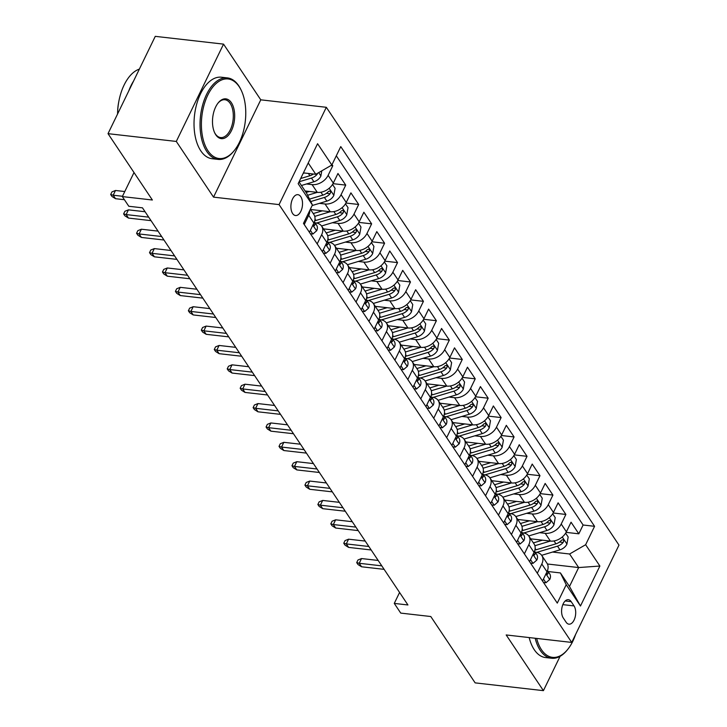 <?xml version="1.0" encoding="UTF-8"?>
<svg xmlns="http://www.w3.org/2000/svg" width="727" height="727" viewBox="0 0 727 727"><rect width="100%" height="100%" fill="white"/><g stroke="black" fill="none" stroke-linecap="round" stroke-linejoin="round"><path stroke-width="1.09" d="M292.627 213.52A10.496 5.734 96.5 0 0 295.525 215.537A10.496 5.734 96.5 0 0 301.841 208.676A10.496 5.734 96.5 0 0 300.796 196.69A10.496 5.734 96.5 0 0 297.897 194.672A10.496 5.734 96.5 0 0 291.582 201.543A10.496 5.734 96.5 0 0 292.627 213.52M223.543 44.129L155.269 36.35L108.023 133.659L176.297 141.438L213.529 197.135L279.068 204.605L326.323 107.296L260.775 99.826L223.543 44.129L176.297 141.438M279.068 204.605L571.731 642.423L618.977 545.114L326.323 107.296M571.731 642.423L506.183 634.953L543.414 690.65L560.081 656.327M543.414 690.65L475.14 682.871L430.784 616.523L400.741 613.097L394.27 603.41L407.929 604.964L142.465 207.831L128.806 206.268L122.327 196.59L152.37 200.007L108.023 133.659M530.655 538.825L550.366 541.07A13.122 9.242 -33.8 0 0 566.397 531.791L571.058 522.195L578.828 533.818L566.097 532.364M539.598 532.682L545.186 533.318A13.122 9.242 -33.8 0 0 561.217 524.04L565.879 514.443L553.147 512.989M565.879 514.443L558.109 502.82L553.447 512.417A13.122 9.242 -33.8 0 1 537.417 521.695L521.931 526.348M504.756 500.076L524.467 502.321A13.122 9.242 -33.8 0 0 540.497 493.042L545.159 483.446L552.929 495.069L540.197 493.624M491.806 480.701L511.517 482.946A13.122 9.242 -33.8 0 0 527.548 473.677L532.209 464.071L539.979 475.694L527.248 474.249M478.857 461.327L498.568 463.572A13.122 9.242 -33.8 0 0 514.598 454.302L519.26 444.706L527.03 456.329L514.298 454.875M465.907 441.961L485.618 444.206A13.122 9.242 -33.8 0 0 501.648 434.928L506.31 425.331L514.08 436.954L501.348 435.5M452.957 422.587L472.668 424.832A13.122 9.242 -33.8 0 0 488.698 415.553L493.36 405.957L501.13 417.58L488.399 416.126M440.008 403.212L459.718 405.457A13.122 9.242 -33.8 0 0 475.749 396.188L480.411 386.582L488.18 398.205L475.449 396.76M427.058 383.838L446.769 386.082A13.122 9.242 -33.8 0 0 462.799 376.813L467.461 367.208L475.231 378.831L462.508 377.386M414.108 364.463L433.819 366.717A13.122 9.242 -33.8 0 0 449.849 357.439L454.511 347.842L462.281 359.465L449.559 358.011M401.168 345.098L420.869 347.342A13.122 9.242 -33.8 0 0 436.9 338.064L441.562 328.468L449.331 340.091L436.609 338.637M388.218 325.723L407.92 327.968A13.122 9.242 -33.8 0 0 423.95 318.69L428.612 309.093L436.382 320.716L423.659 319.271M375.268 306.349L394.97 308.593A13.122 9.242 -33.8 0 0 411 299.324L415.662 289.719L423.432 301.341L410.71 299.897M362.319 286.974L382.02 289.219A13.122 9.242 -33.8 0 0 398.051 279.95L402.713 270.344L410.482 281.976L397.76 280.522M349.369 267.609L369.071 269.853A13.122 9.242 -33.8 0 0 385.101 260.575L389.763 250.979L397.533 262.601L384.81 261.147M336.419 248.234L356.121 250.479A13.122 9.242 -33.8 0 0 372.151 241.2L376.813 231.604L384.583 243.227L371.86 241.773M323.47 228.86L343.171 231.104A13.122 9.242 -33.8 0 0 359.202 221.826L363.863 212.229L371.633 223.852L358.911 222.407M310.52 209.485L330.222 211.73A13.122 9.242 -33.8 0 0 346.252 202.46L350.914 192.855L358.684 204.478L345.961 203.033M305.095 190.974L317.272 192.355A13.122 9.242 -33.8 0 0 333.302 183.086L337.964 173.489L345.734 185.112L333.011 183.658M317.181 243.908L321.661 234.685A13.122 9.242 146.2 0 0 321.652 226.142A13.122 9.242 146.2 0 0 315.845 222.916L315.045 222.825M330.131 263.283L334.611 254.059A13.122 9.242 146.2 0 0 334.602 245.517A13.122 9.242 146.2 0 0 328.795 242.291L327.995 242.2M343.08 282.658L347.561 273.425A13.122 9.242 146.2 0 0 347.551 264.892A13.122 9.242 146.2 0 0 341.745 261.665L340.945 261.575M356.03 302.032L360.51 292.799A13.122 9.242 146.2 0 0 360.501 284.266A13.122 9.242 146.2 0 0 354.694 281.04L353.895 280.949M368.98 321.398L373.46 312.174A13.122 9.242 146.2 0 0 373.451 303.632A13.122 9.242 146.2 0 0 367.644 300.405L366.844 300.315M381.929 340.772L386.41 331.548A13.122 9.242 146.2 0 0 386.4 323.006A13.122 9.242 146.2 0 0 380.594 319.78L379.794 319.689M394.879 360.147L399.359 350.923A13.122 9.242 146.2 0 0 399.35 342.381A13.122 9.242 146.2 0 0 393.543 339.155L392.744 339.064M407.829 379.521L412.309 370.288A13.122 9.242 146.2 0 0 412.3 361.755A13.122 9.242 146.2 0 0 406.493 358.529L405.693 358.438M420.779 398.887L425.259 389.663A13.122 9.242 146.2 0 0 425.25 381.13A13.122 9.242 146.2 0 0 419.443 377.904L418.643 377.804M433.728 418.261L438.208 409.037A13.122 9.242 146.2 0 0 438.199 400.495A13.122 9.242 146.2 0 0 432.392 397.269L431.593 397.178M446.678 437.636L451.158 428.412A13.122 9.242 146.2 0 0 451.149 419.87A13.122 9.242 146.2 0 0 445.342 416.644L444.542 416.553M459.628 457.01L464.108 447.777A13.122 9.242 146.2 0 0 464.099 439.244A13.122 9.242 146.2 0 0 458.292 436.018L457.492 435.927M472.577 476.385L477.057 467.152A13.122 9.242 146.2 0 0 477.048 458.619A13.122 9.242 146.2 0 0 471.241 455.393L470.442 455.302M485.527 495.75L490.007 486.527A13.122 9.242 146.2 0 0 489.998 477.984A13.122 9.242 146.2 0 0 484.191 474.758L483.391 474.667M498.477 515.125L502.957 505.901A13.122 9.242 146.2 0 0 502.948 497.359A13.122 9.242 146.2 0 0 497.141 494.133L496.341 494.042M511.426 534.499L515.906 525.276A13.122 9.242 146.2 0 0 515.897 516.733A13.122 9.242 146.2 0 0 510.09 513.507L509.291 513.416M524.376 553.874L528.856 544.641A13.122 9.242 146.2 0 0 528.847 536.108A13.122 9.242 146.2 0 0 523.04 532.882L522.24 532.791M574.03 605.909L571.186 601.647A10.169 5.552 96.5 0 0 568.378 599.693A10.169 5.552 96.5 0 0 562.253 606.345A10.169 5.552 96.5 0 0 563.261 617.959L566.115 622.221A10.169 5.552 96.5 0 0 568.923 624.175A10.169 5.552 96.5 0 0 575.039 617.523A10.169 5.552 96.5 0 0 574.03 605.909L562.834 604.637M299.033 181.914L306.603 193.228L312.419 204.996L303.477 223.407L557.282 603.11L566.224 584.699L560.408 572.931L548.14 571.531M312.419 204.996L298.17 183.686L317.581 143.71L331.83 165.02L340.763 146.609L594.577 526.312L585.635 544.723L599.884 566.033L580.473 606.009L566.224 584.699M306.503 183.976L312.092 184.613L317.272 192.355M319.453 203.351L325.042 203.987L330.222 211.73L314.746 216.382M332.403 222.716L337.991 223.353L343.171 231.104L327.695 235.757M345.352 242.091L350.941 242.727L356.121 250.479L340.645 255.132M358.302 261.466L363.891 262.102L369.071 269.853L353.595 274.506M371.252 280.84L376.84 281.476L382.02 289.219L366.544 293.881M384.201 300.206L389.79 300.842L394.97 308.593L379.494 313.246M397.151 319.58L402.74 320.216L407.92 327.968L392.444 332.621M410.101 338.955L415.69 339.591L420.869 347.342L405.393 351.995M423.05 358.329L428.639 358.965L433.819 366.717L418.343 371.37M436 377.704L441.589 378.34L446.769 386.082L431.293 390.735M448.95 397.069L454.539 397.705L459.718 405.457M461.899 416.444L467.488 417.08L472.668 424.832L457.183 429.484M474.849 435.818L480.438 436.454L485.618 444.206L470.133 448.859M487.799 455.193L493.388 455.829L498.568 463.572M500.749 474.567L506.337 475.204L511.517 482.946L496.032 487.599M513.698 493.933L519.287 494.569L524.467 502.321L508.982 506.973M517.706 519.451L537.417 521.695L532.237 513.944L526.648 513.307M537.326 573.249L541.806 564.016A13.122 9.242 -33.8 0 0 541.788 555.483A13.122 9.242 -33.8 0 0 535.99 552.256L535.19 552.166M578.828 533.818L583.109 525.003L336.31 155.796M312.092 184.613A13.122 9.242 146.2 0 0 328.122 175.334L332.784 165.738L332.03 164.602M345.734 185.112L341.072 194.709A13.122 9.242 146.2 0 1 325.042 203.987M358.684 204.478L354.022 214.083A13.122 9.242 146.2 0 1 337.991 223.353M371.633 223.852L366.971 233.458A13.122 9.242 146.2 0 1 350.941 242.727M384.583 243.227L379.921 252.823A13.122 9.242 146.2 0 1 363.891 262.102M397.533 262.601L392.871 272.198A13.122 9.242 146.2 0 1 376.84 281.476M410.482 281.976L405.82 291.572A13.122 9.242 146.2 0 1 389.79 300.842M423.432 301.341L418.77 310.947A13.122 9.242 146.2 0 1 402.74 320.216M436.382 320.716L431.72 330.312A13.122 9.242 146.2 0 1 415.69 339.591M449.331 340.091L444.67 349.687A13.122 9.242 146.2 0 1 428.639 358.965M462.281 359.465L457.619 369.062A13.122 9.242 146.2 0 1 441.589 378.34M475.231 378.831L470.569 388.436A13.122 9.242 146.2 0 1 454.539 397.705M488.18 398.205L483.519 407.811A13.122 9.242 146.2 0 1 467.488 417.08M501.13 417.58L496.468 427.176A13.122 9.242 146.2 0 1 480.438 436.454M514.08 436.954L509.418 446.551A13.122 9.242 146.2 0 1 493.388 455.829M527.03 456.329L522.368 465.925A13.122 9.242 146.2 0 1 506.337 475.204M539.979 475.694L535.317 485.3A13.122 9.242 146.2 0 1 519.287 494.569M552.929 495.069L548.267 504.674A13.122 9.242 146.2 0 1 532.237 513.944M542.506 580.991L546.986 571.767A13.122 9.242 -33.8 0 0 546.968 563.225L541.788 555.483M529.556 561.617L534.036 552.393A13.122 9.242 -33.8 0 0 534.027 543.86L528.847 536.108M516.606 542.251L521.086 533.018A13.122 9.242 -33.8 0 0 521.077 524.485L515.897 516.733M503.657 522.877L508.137 513.653A13.122 9.242 -33.8 0 0 508.128 505.111L502.948 497.359M490.707 503.502L495.187 494.278A13.122 9.242 -33.8 0 0 495.178 485.736L489.998 477.984M477.757 484.127L482.237 474.904A13.122 9.242 -33.8 0 0 482.228 466.361L477.048 458.619M464.807 464.762L469.288 455.529A13.122 9.242 -33.8 0 0 469.278 446.996L464.099 439.244M451.858 445.387L456.338 436.155A13.122 9.242 -33.8 0 0 456.329 427.621L451.149 419.87M438.908 426.013L443.388 416.789A13.122 9.242 -33.8 0 0 443.379 408.247L438.199 400.495M425.958 406.638L430.439 397.415A13.122 9.242 -33.8 0 0 430.429 388.872L425.25 381.13M413.009 387.264L417.489 378.04A13.122 9.242 -33.8 0 0 417.48 369.498L412.3 361.755M400.059 367.898L404.539 358.665A13.122 9.242 -33.8 0 0 404.53 350.132L399.35 342.381M387.109 348.524L391.589 339.291A13.122 9.242 -33.8 0 0 391.58 330.758L386.4 323.006M374.16 329.149L378.64 319.925A13.122 9.242 -33.8 0 0 378.631 311.383L373.451 303.632M361.21 309.775L365.69 300.551A13.122 9.242 -33.8 0 0 365.681 292.009L360.501 284.266M348.26 290.4L352.74 281.176A13.122 9.242 -33.8 0 0 352.731 272.643L347.551 264.892M335.311 271.035L339.791 261.802A13.122 9.242 -33.8 0 0 339.782 253.269L334.602 245.517M322.361 251.66L326.841 242.436A13.122 9.242 -33.8 0 0 326.832 233.894L321.652 226.142M309.411 232.286L313.891 223.062A13.122 9.242 -33.8 0 0 313.882 214.52L310.356 209.24M309.838 210.303A13.122 9.242 146.2 0 1 308.711 215.31L304.231 224.534M560.408 572.931L569.477 586.489L578.665 567.56L569.604 554.001L585.635 544.723M547.413 563.998L578.665 567.56L599.884 566.033M552.547 552.057L569.604 554.001M134.013 172.535L122.327 196.59M399.577 592.478L394.27 603.41M303.413 172.881L315.791 174.298L308.23 162.975M583.109 525.003L594.577 526.312M332.784 165.738L330.949 165.529M331.83 165.02L315.791 174.298M569.477 586.489L580.473 606.009M213.529 197.135L260.775 99.826M543.46 579.028L545.941 582.754L549.794 579.428A8.697 6.125 -33.8 0 0 549.721 573.903L547.495 570.568M546.368 573.04L547.122 574.539L547.958 573.739A8.697 6.125 -33.8 0 0 547.486 570.595M378.167 560.453L361.528 558.554L359.229 563.289L381.784 565.86M361.564 566.778L358.002 564.543L356.712 562.607L359.229 563.289L361.564 566.778L384.12 569.35M356.712 562.607L357.984 559.981L361.528 558.554M543.496 582.472L545.941 582.754M542.496 540.17L533.464 542.878A20.838 14.667 146.2 0 1 533.382 542.896M545.186 533.318L550.366 541.07L534.881 545.723M565.615 533.182L568.169 536.989L566.906 544.187A8.697 6.125 146.2 0 1 559.963 549.83L541.679 555.31M536.726 552.366A25.1 17.675 -33.8 0 0 537.589 552.12L557.5 546.15A8.697 6.125 -33.8 0 0 563.152 542.442L563.707 541.233L563.37 539.625L561.598 540.116A8.697 6.125 146.2 0 1 555.946 543.823L536.035 549.794A25.1 17.675 146.2 0 1 534.872 550.121M536.653 638.424A40.03 21.865 96.5 0 0 541.451 649.674A40.03 21.865 96.5 0 0 567.751 649.365A40.03 21.865 96.5 0 0 575.557 634.544M567.751 649.365L567.196 650.056A41.012 22.401 -83.5 0 1 551.566 658.244A41.012 22.401 -83.5 0 1 540.252 650.374A41.012 22.401 -83.5 0 1 535.181 638.261M551.566 658.244L545.559 657.562A41.012 22.401 -83.5 0 1 534.245 649.684A41.012 22.401 -83.5 0 1 529.174 637.57M208.004 150.834A40.03 21.865 96.5 0 0 234.303 150.516A40.03 21.865 96.5 0 0 241.182 90.203A40.03 21.865 96.5 0 0 239.165 86.658A40.03 21.865 96.5 0 0 207.786 95.11A40.03 21.865 96.5 0 0 208.004 150.834M234.303 150.516L233.749 151.207A41.012 22.401 -83.5 0 1 218.118 159.404A41.012 22.401 -83.5 0 1 206.804 151.525A41.012 22.401 -83.5 0 1 202.724 104.706A41.012 22.401 -83.5 0 1 227.406 77.898A41.012 22.401 -83.5 0 1 238.729 85.777A41.012 22.401 -83.5 0 1 240.791 89.403L241.182 90.203M215.792 134.786A20.02 10.932 -83.5 0 1 214.783 133.023A20.02 10.932 -83.5 0 1 218.218 102.861A20.02 10.932 -83.5 0 1 231.377 102.707A20.02 10.932 -83.5 0 1 231.486 130.56A20.02 10.932 -83.5 0 1 215.792 134.786M214.592 132.614A19.029 10.396 96.5 0 0 215.356 133.904A19.029 10.396 96.5 0 0 220.608 137.557A19.029 10.396 96.5 0 0 232.058 125.126A19.029 10.396 96.5 0 0 230.168 103.398A19.029 10.396 96.5 0 0 224.916 99.744A19.029 10.396 96.5 0 0 217.946 103.216M218.118 159.404L212.111 158.722A41.012 22.401 -83.5 0 1 200.797 150.843A41.012 22.401 -83.5 0 1 196.717 104.025A41.012 22.401 -83.5 0 1 221.399 77.216L227.406 77.898M117.665 111.095A29.534 16.13 -83.5 0 1 118.655 102.371M128.697 91.084A41.012 22.401 -83.5 0 1 133.532 81.115M117.565 114.012A41.012 22.401 -83.5 0 1 139.357 69.12M530.51 559.663L533 563.38L536.844 560.063A8.697 6.125 -33.8 0 0 536.771 554.537L534.545 551.202A8.697 6.125 -33.8 0 1 535.008 554.365L534.172 555.164L533.418 553.674M365.218 541.079L348.578 539.189L346.279 543.914L368.834 546.486M348.615 547.404L345.052 545.177L343.762 543.233L346.279 543.914L348.615 547.404L371.17 549.976M343.762 543.233L345.034 540.606L348.578 539.189M530.546 563.107L533 563.38M517.56 540.288L520.05 544.005L523.894 540.688A8.697 6.125 -33.8 0 0 523.822 535.163L521.595 531.828A8.697 6.125 -33.8 0 1 522.059 534.999L521.223 535.79L520.468 534.3M352.268 521.704L335.629 519.814L333.329 524.549L355.885 527.111M335.665 528.029L332.103 525.803L330.812 523.867L333.329 524.549L335.665 528.029L358.22 530.601M330.812 523.867L332.085 521.232L335.629 519.814M517.597 543.732L520.05 544.005M504.611 520.914L507.101 524.64L510.945 521.314A8.697 6.125 -33.8 0 0 510.872 515.788L508.646 512.453M507.519 514.925L508.273 516.415L509.109 515.625A8.697 6.125 -33.8 0 0 508.636 512.48M339.318 502.339L322.679 500.44L320.38 505.174L342.935 507.746M322.715 508.664L319.153 506.428L317.863 504.493L320.38 505.174L322.715 508.664L345.27 511.226M317.863 504.493L319.135 501.866L322.679 500.44M504.647 524.358L507.101 524.64M491.661 501.539L494.151 505.265L497.995 501.939A8.697 6.125 -33.8 0 0 497.922 496.414L495.696 493.079A8.697 6.125 -33.8 0 1 496.159 496.25L495.323 497.05L494.569 495.55M326.368 482.964L309.729 481.065L307.43 485.8L329.985 488.371M309.766 489.289L306.203 487.054L304.913 485.118L307.43 485.8L309.766 489.289L332.321 491.861M304.913 485.118L306.185 482.492L309.729 481.065M491.697 504.983L494.151 505.265M529.547 520.796L520.514 523.504A20.838 14.667 146.2 0 1 520.432 523.531M552.665 513.807L555.219 517.624L553.956 524.821A8.697 6.125 146.2 0 1 547.013 530.456L528.729 535.935M523.776 532.991A25.1 17.675 -33.8 0 0 524.64 532.746L544.55 526.775A8.697 6.125 -33.8 0 0 550.203 523.067L550.757 521.859L550.421 520.25L548.649 520.75A8.697 6.125 146.2 0 1 542.996 524.458L523.086 530.419A25.1 17.675 146.2 0 1 521.922 530.746M516.597 501.421L507.564 504.129A20.838 14.667 146.2 0 1 507.482 504.156M539.716 494.433L542.269 498.249L541.006 505.447A8.697 6.125 146.2 0 1 534.063 511.09L515.779 516.57M510.827 513.616A25.1 17.675 -33.8 0 0 511.69 513.371L531.601 507.41A8.697 6.125 -33.8 0 0 537.253 503.702L537.807 502.493L537.471 500.885L535.699 501.376A8.697 6.125 146.2 0 1 530.047 505.083L510.136 511.045A25.1 17.675 146.2 0 1 508.973 511.372M503.647 482.056L494.614 484.755A20.838 14.667 146.2 0 1 494.533 484.782M526.766 475.067L529.32 478.875L528.056 486.072A8.697 6.125 146.2 0 1 521.114 491.716L502.83 497.195M497.877 494.242A25.1 17.675 -33.8 0 0 498.74 493.996L518.651 488.035A8.697 6.125 -33.8 0 0 524.303 484.327L524.858 483.119L524.521 481.51L522.749 482.001A8.697 6.125 146.2 0 1 517.097 485.709L497.186 491.679A25.1 17.675 146.2 0 1 496.023 491.997M490.698 462.681L481.665 465.389A20.838 14.667 146.2 0 1 481.583 465.407M498.604 463.581L483.082 468.233M513.816 455.693L516.37 459.5L515.107 466.698A8.697 6.125 146.2 0 1 508.164 472.341L489.88 477.821M484.927 474.876A25.1 17.675 -33.8 0 0 485.79 474.631L505.701 468.661A8.697 6.125 -33.8 0 0 511.354 464.953L511.908 463.744L511.572 462.136L509.8 462.626A8.697 6.125 146.2 0 1 504.147 466.334L484.237 472.305A25.1 17.675 146.2 0 1 483.073 472.623M478.711 482.165L481.201 485.89L485.045 482.564A8.697 6.125 -33.8 0 0 484.973 477.039L482.746 473.704M481.619 476.176L482.374 477.675L483.21 476.876A8.697 6.125 -33.8 0 0 482.737 473.731M313.419 463.59L296.78 461.69L294.48 466.425L317.036 468.997M296.816 469.915L293.254 467.688L291.963 465.743L294.48 466.425L296.816 469.915L319.371 472.486M291.963 465.743L293.245 463.117L296.78 461.69M478.748 485.609L481.201 485.89M477.748 443.306L468.715 446.014A20.838 14.667 146.2 0 1 468.633 446.033M500.867 436.318L503.42 440.135L502.157 447.332A8.697 6.125 146.2 0 1 495.214 452.966L476.93 458.446M471.977 455.502A25.1 17.675 -33.8 0 0 472.841 455.256L492.752 449.286A8.697 6.125 -33.8 0 0 498.404 445.578L498.958 444.37L498.622 442.761L496.85 443.252A8.697 6.125 146.2 0 1 491.198 446.96L471.287 452.93A25.1 17.675 146.2 0 1 470.124 453.257M465.762 462.799L468.252 466.516L472.096 463.199A8.697 6.125 -33.8 0 0 472.023 457.674L469.796 454.339M468.67 456.81L469.424 458.301L470.26 457.501A8.697 6.125 -33.8 0 0 469.787 454.357M300.478 444.215L283.83 442.325L281.54 447.06L304.086 449.622M283.866 450.54L280.313 448.314L279.014 446.378L281.54 447.06L283.866 450.54L306.421 453.112M279.014 446.378L280.295 443.743L283.83 442.325M465.798 466.243L468.252 466.516M452.812 443.425L455.302 447.15L459.146 443.824A8.697 6.125 -33.8 0 0 459.073 438.299L456.847 434.964A8.697 6.125 -33.8 0 1 457.31 438.136L456.474 438.926L455.72 437.436M287.528 424.841L270.88 422.95L268.59 427.685L291.136 430.257M270.917 431.166L267.363 428.939L266.064 427.003L268.59 427.685L270.917 431.166L293.472 433.737M266.064 427.003L267.345 424.368L270.88 422.95M452.848 446.869L455.302 447.15M439.862 424.05L442.352 427.776L446.196 424.45A8.697 6.125 -33.8 0 0 446.124 418.925L443.897 415.59M442.77 418.061L443.525 419.552L444.361 418.761A8.697 6.125 -33.8 0 0 443.888 415.617M274.579 405.475L257.94 403.576L255.64 408.31L278.187 410.882M257.967 411.8L254.414 409.565L253.114 407.629L255.64 408.31L257.967 411.8L280.522 414.363M253.114 407.629L254.395 405.003L257.94 403.576M439.899 427.494L442.352 427.776M426.913 404.675L429.403 408.401L433.247 405.075A8.697 6.125 -33.8 0 0 433.174 399.55L430.947 396.215M429.821 398.687L430.575 400.186L431.411 399.387A8.697 6.125 -33.8 0 0 430.938 396.242M261.629 386.101L244.99 384.201L242.691 388.936L265.237 391.508M245.017 392.426L241.464 390.19L240.164 388.254L242.691 388.936L245.017 392.426L267.572 394.997M240.164 388.254L241.446 385.628L244.99 384.201M426.949 408.12L429.403 408.401M413.963 385.31L416.453 389.027L420.297 385.71A8.697 6.125 -33.8 0 0 420.224 380.185L417.998 376.84A8.697 6.125 -33.8 0 1 418.461 380.012L417.625 380.812L416.871 379.321M248.679 366.726L232.04 364.827L229.741 369.561L252.287 372.133M232.067 373.051L228.514 370.825L227.215 368.88L229.741 369.561L232.067 373.051L254.623 375.623M227.215 368.88L228.496 366.254L232.04 364.827M413.999 388.745L416.453 389.027M464.798 423.932L455.765 426.64A20.838 14.667 146.2 0 1 455.684 426.667M487.917 416.944L490.471 420.76L489.207 427.958A8.697 6.125 146.2 0 1 482.265 433.601L463.98 439.072M459.028 436.127A25.1 17.675 -33.8 0 0 459.891 435.882L479.802 429.911A8.697 6.125 -33.8 0 0 485.454 426.213L486.009 424.995L485.672 423.387L483.9 423.886A8.697 6.125 146.2 0 1 478.248 427.594L458.337 433.556A25.1 17.675 146.2 0 1 457.174 433.883M451.849 404.557L442.816 407.265A20.838 14.667 146.2 0 1 442.734 407.293M459.755 405.466L444.233 410.11M474.967 397.578L477.521 401.386L476.258 408.583A8.697 6.125 146.2 0 1 469.315 414.226L451.031 419.706M446.078 416.753A25.1 17.675 -33.8 0 0 446.941 416.507L466.852 410.546A8.697 6.125 -33.8 0 0 472.505 406.838L473.059 405.63L472.723 404.021L470.951 404.512A8.697 6.125 146.2 0 1 465.298 408.22L445.387 414.181A25.1 17.675 146.2 0 1 444.224 414.508M438.899 385.192L429.866 387.9A20.838 14.667 146.2 0 1 429.784 387.918M462.018 378.204L464.571 382.011L463.308 389.209A8.697 6.125 146.2 0 1 456.365 394.852L438.081 400.332M433.128 397.378A25.1 17.675 -33.8 0 0 433.992 397.142L453.902 391.171A8.697 6.125 -33.8 0 0 459.555 387.464L460.109 386.255L459.773 384.647L458.001 385.137A8.697 6.125 146.2 0 1 452.348 388.845L432.438 394.816A25.1 17.675 146.2 0 1 431.275 395.134M425.949 365.817L416.916 368.525A20.838 14.667 146.2 0 1 416.835 368.544M449.068 358.829L451.621 362.637L450.358 369.834A8.697 6.125 146.2 0 1 443.415 375.477L425.131 380.957M420.179 378.013A25.1 17.675 -33.8 0 0 421.042 377.767L440.953 371.797A8.697 6.125 -33.8 0 0 446.605 368.089L447.16 366.881L446.823 365.272L445.051 365.763A8.697 6.125 146.2 0 1 439.399 369.47L419.488 375.441A25.1 17.675 146.2 0 1 418.334 375.759M413 346.443L403.967 349.151A20.838 14.667 146.2 0 1 403.894 349.178M436.127 339.454L438.672 343.271L437.409 350.469A8.697 6.125 146.2 0 1 430.466 356.103L412.182 361.583M407.229 358.638A25.1 17.675 -33.8 0 0 408.092 358.393L428.003 352.422A8.697 6.125 -33.8 0 0 433.655 348.715L434.21 347.506L433.874 345.898L432.102 346.397A8.697 6.125 146.2 0 1 426.449 350.105L406.538 356.066A25.1 17.675 146.2 0 1 405.384 356.394M401.013 365.935L403.503 369.652L407.347 366.335A8.697 6.125 -33.8 0 0 407.274 360.81L405.048 357.475M403.921 359.947L404.675 361.437L405.512 360.637A8.697 6.125 -33.8 0 0 405.039 357.493M235.73 347.352L219.091 345.461L216.791 350.196L239.337 352.759M219.118 353.676L215.565 351.45L214.265 349.514L216.791 350.196L219.118 353.676L241.673 356.248M214.265 349.514L215.546 346.879L219.091 345.461M401.05 369.38L403.503 369.652M400.05 327.068L391.017 329.776A20.838 14.667 146.2 0 1 390.944 329.804M423.178 320.08L425.722 323.897L424.459 331.094A8.697 6.125 146.2 0 1 417.516 336.737L399.232 342.217M394.279 339.264A25.1 17.675 -33.8 0 0 395.143 339.018L415.053 333.057A8.697 6.125 -33.8 0 0 420.706 329.349L421.26 328.131L420.924 326.532L419.152 327.023A8.697 6.125 146.2 0 1 413.499 330.73L393.589 336.692A25.1 17.675 146.2 0 1 392.435 337.019M388.064 346.561L390.553 350.287L394.397 346.961A8.697 6.125 -33.8 0 0 394.325 341.436L392.098 338.1M390.972 340.572L391.726 342.063L392.562 341.272A8.697 6.125 -33.8 0 0 392.089 338.128M222.78 327.986L206.141 326.087L203.842 330.821L226.388 333.393M206.168 334.311L202.615 332.075L201.315 330.14L203.842 330.821L206.168 334.311L228.723 336.874M201.315 330.14L202.597 327.504L206.141 326.087M388.1 350.005L390.553 350.287M387.1 307.703L378.067 310.402A20.838 14.667 146.2 0 1 377.995 310.429M410.228 300.714L412.772 304.522L411.509 311.719A8.697 6.125 146.2 0 1 404.566 317.363L386.282 322.843M381.33 319.889A25.1 17.675 -33.8 0 0 382.193 319.644L402.104 313.682A8.697 6.125 -33.8 0 0 407.756 309.975L408.31 308.766L407.974 307.157L406.202 307.648A8.697 6.125 146.2 0 1 400.55 311.356L380.639 317.326A25.1 17.675 146.2 0 1 379.485 317.644M375.114 327.186L377.604 330.912L381.448 327.586A8.697 6.125 -33.8 0 0 381.375 322.061L379.149 318.726A8.697 6.125 -33.8 0 1 379.612 321.897L378.776 322.688L378.022 321.198M209.83 308.611L193.191 306.712L190.892 311.447L213.438 314.019M193.218 314.936L189.665 312.701L188.366 310.765L190.892 311.447L193.218 314.936L215.774 317.508M188.366 310.765L189.647 308.139L193.191 306.712M375.15 330.631L377.604 330.912M374.151 288.328L365.118 291.036A20.838 14.667 146.2 0 1 365.045 291.054M397.278 281.34L399.823 285.148L398.56 292.345A8.697 6.125 146.2 0 1 391.617 297.988L373.333 303.468M368.38 300.524A25.1 17.675 -33.8 0 0 369.243 300.278L389.154 294.308A8.697 6.125 -33.8 0 0 394.806 290.6L395.361 289.391L395.025 287.783L393.252 288.274A8.697 6.125 146.2 0 1 387.6 291.981L367.689 297.952A25.1 17.675 146.2 0 1 366.535 298.27M362.164 307.812L364.654 311.538L368.498 308.212A8.697 6.125 -33.8 0 0 368.425 302.686L366.199 299.351M365.072 301.823L365.826 303.323L366.662 302.523A8.697 6.125 -33.8 0 0 366.19 299.379M196.881 289.237L180.241 287.338L177.942 292.072L200.488 294.644M180.269 295.562L176.716 293.326L175.416 291.391L177.942 292.072L180.269 295.562L202.824 298.134M175.416 291.391L176.697 288.764L180.241 287.338M362.2 311.256L364.654 311.538M361.201 268.954L352.168 271.662A20.838 14.667 146.2 0 1 352.095 271.68M384.329 261.965L386.873 265.773L385.61 272.97A8.697 6.125 146.2 0 1 378.667 278.614L360.383 284.093M355.43 281.149A25.1 17.675 -33.8 0 0 356.294 280.904L376.204 274.933A8.697 6.125 -33.8 0 0 381.857 271.226L382.411 270.017L382.075 268.408L380.303 268.899A8.697 6.125 146.2 0 1 374.65 272.607L354.74 278.577A25.1 17.675 146.2 0 1 353.586 278.904M349.214 288.446L351.704 292.163L355.548 288.846A8.697 6.125 -33.8 0 0 355.485 283.321L353.249 279.977A8.697 6.125 -33.8 0 1 353.713 283.148L352.877 283.948L352.122 282.458M183.931 269.862L167.292 267.972L164.993 272.698L187.548 275.269M167.319 276.187L163.766 273.961L162.466 272.016L164.993 272.698L167.319 276.187L189.874 278.759M162.466 272.016L163.748 269.39L167.292 267.972M349.251 291.89L351.704 292.163M348.251 249.579L339.218 252.287A20.838 14.667 146.2 0 1 339.145 252.314M371.379 242.591L373.923 246.408L372.66 253.605A8.697 6.125 146.2 0 1 365.717 259.239L347.433 264.719M342.481 261.775A25.1 17.675 -33.8 0 0 343.344 261.529L363.255 255.559A8.697 6.125 -33.8 0 0 368.907 251.851L369.461 250.642L369.125 249.034L367.353 249.534A8.697 6.125 146.2 0 1 361.701 253.241L341.79 259.203A25.1 17.675 146.2 0 1 340.636 259.53M336.265 269.072L338.755 272.789L342.599 269.472A8.697 6.125 -33.8 0 0 342.535 263.946L340.3 260.611A8.697 6.125 -33.8 0 1 340.763 263.783L339.927 264.573L339.173 263.083M170.981 250.488L154.342 248.598L152.043 253.332L174.598 255.895M154.369 256.813L150.816 254.586L149.517 252.651L152.043 253.332L154.369 256.813L176.925 259.385M149.517 252.651L150.798 250.015L154.342 248.598M336.301 272.516L338.755 272.789M335.301 230.205L326.269 232.913A20.838 14.667 146.2 0 1 326.196 232.94M358.429 223.216L360.974 227.033L359.711 234.23A8.697 6.125 146.2 0 1 352.768 239.874L334.484 245.353M329.54 242.4A25.1 17.675 -33.8 0 0 330.394 242.155L350.305 236.193A8.697 6.125 -33.8 0 0 355.957 232.486L356.512 231.277L356.175 229.668L354.403 230.159A8.697 6.125 146.2 0 1 348.751 233.867L328.84 239.828A25.1 17.675 146.2 0 1 327.686 240.155M323.315 249.697L325.805 253.423L329.649 250.097A8.697 6.125 -33.8 0 0 329.585 244.572L327.35 241.237M326.223 243.709L326.977 245.199L327.813 244.408A8.697 6.125 -33.8 0 0 327.341 241.264M158.032 231.122L141.392 229.223L139.093 233.958L161.648 236.529M141.42 237.447L137.866 235.212L136.567 233.276L139.093 233.958L141.42 237.447L163.975 240.01M136.567 233.276L137.848 230.65L141.392 229.223M323.351 253.141L325.805 253.423M310.365 230.323L312.855 234.049L316.699 230.723A8.697 6.125 -33.8 0 0 316.636 225.197L314.4 221.862A8.697 6.125 -33.8 0 1 314.864 225.034L314.028 225.833L313.273 224.334M145.082 211.748L128.443 209.849L126.144 214.583L148.699 217.155M128.47 218.073L124.917 215.837L123.617 213.902L126.144 214.583L128.47 218.073L151.025 220.644M123.617 213.902L124.899 211.275L128.443 209.849M310.402 233.767L312.855 234.049M124.78 191.537L115.493 190.474L113.194 195.209L122.481 196.272M115.52 198.698L111.967 196.472L110.668 194.527L113.194 195.209L115.52 198.698L124.417 199.716M110.668 194.527L111.949 191.901L115.493 190.474M322.352 210.839L313.319 213.538A20.838 14.667 146.2 0 1 313.246 213.565M345.479 203.851L348.024 207.658L346.761 214.856A8.697 6.125 146.2 0 1 339.818 220.499L321.534 225.979M316.59 223.025A25.1 17.675 -33.8 0 0 317.445 222.78L337.355 216.819A8.697 6.125 -33.8 0 0 343.008 213.111L343.562 211.902L343.226 210.294L341.454 210.785A8.697 6.125 146.2 0 1 335.801 214.492L315.891 220.463A25.1 17.675 146.2 0 1 314.736 220.781M309.402 191.465L306.085 192.455M317.308 192.364L307.612 195.272M332.53 184.476L335.074 188.284L333.811 195.481A8.697 6.125 146.2 0 1 326.868 201.125L312.156 205.532M310.711 201.552L324.406 197.444A8.697 6.125 -33.8 0 0 330.058 193.736L330.612 192.528L330.276 190.919L328.504 191.41A8.697 6.125 146.2 0 1 322.852 195.118L309.511 199.116M304.359 172.99L303.195 173.344M321.788 170.827L320.861 176.116A8.697 6.125 146.2 0 1 313.919 181.75L301.432 185.494M313.401 174.017A8.697 6.125 146.2 0 1 309.902 175.743L300.687 178.515M299.097 181.777L311.456 178.07A8.697 6.125 -33.8 0 0 317.108 174.362L317.654 173.217M561.217 524.04L566.397 531.791M328.122 175.334L333.302 183.086M341.072 194.709L346.252 202.46M354.022 214.083L359.202 221.826M366.971 233.458L372.151 241.2M379.921 252.823L385.101 260.575M392.871 272.198L398.051 279.95M405.82 291.572L411 299.324M418.77 310.947L423.95 318.69M431.72 330.312L436.9 338.064M444.67 349.687L449.849 357.439M457.619 369.062L462.799 376.813M470.569 388.436L475.749 396.188M483.519 407.811L488.698 415.553M496.468 427.176L501.648 434.928M509.418 446.551L514.598 454.302M522.368 465.925L527.548 473.677M535.317 485.3L540.497 493.042M548.267 504.674L553.447 512.417M541.806 564.016L546.986 571.767M528.856 544.641L534.036 552.393M515.906 525.276L521.086 533.018M502.957 505.901L508.137 513.653M490.007 486.527L495.187 494.278M477.057 467.152L482.237 474.904M464.108 447.777L469.288 455.529M451.158 428.412L456.338 436.155M438.208 409.037L443.388 416.789M425.259 389.663L430.439 397.415M412.309 370.288L417.489 378.04M399.359 350.923L404.539 358.665M386.41 331.548L391.589 339.291M373.46 312.174L378.64 319.925M360.51 292.799L365.69 300.551M347.561 273.425L352.74 281.176M334.611 254.059L339.791 261.802M321.661 234.685L326.841 242.436M308.711 215.31L313.891 223.062M565.197 600.965L571.186 601.647M545.95 573.903L549.694 579.519M546.459 573.567L547.958 573.739M566.942 544.014L562.244 536.999M536.035 549.794L535.145 548.467M537.962 552.674L537.589 552.12M555.946 543.823L554.01 540.933M559.963 549.83L557.5 546.15M559.536 542.033L563.152 542.442M533 554.528L536.744 560.144M533.509 554.201L535.008 554.365M520.05 535.163L523.794 540.77M520.568 534.827L522.059 534.999M507.101 515.788L510.854 521.395M507.619 515.452L509.109 515.625M494.151 496.414L497.904 502.021M494.669 496.078L496.159 496.25M553.992 524.64L549.294 517.624M523.086 530.419L522.195 529.092M525.012 533.309L524.64 532.746M542.996 524.458L541.061 521.559M547.013 530.456L544.55 526.775M546.586 522.658L550.203 523.067M541.042 505.265L536.353 498.249M510.136 511.045L509.245 509.718M512.062 513.934L511.69 513.371M530.047 505.083L528.111 502.184M534.063 511.09L531.601 507.41M533.636 503.284L537.253 503.702M528.093 485.89L523.404 478.875M497.186 491.679L496.296 490.343M499.113 494.56L498.74 493.996M517.097 485.709L515.161 482.819M521.114 491.716L518.651 488.035M520.686 483.918L524.303 484.327M515.143 466.525L510.454 459.5M484.237 472.305L483.346 470.978M486.163 475.185L485.79 474.631M504.147 466.334L502.212 463.444M508.164 472.341L505.701 468.661M507.737 464.544L511.354 464.953M481.201 477.039L484.954 482.655M481.719 476.703L483.21 476.876M502.193 447.15L497.504 440.135M471.287 452.93L470.396 451.603M473.213 455.811L472.841 455.256M491.198 446.96L489.262 444.07M495.214 452.966L492.752 449.286M494.787 445.169L498.404 445.578M468.252 457.665L472.005 463.281M468.77 457.338L470.26 457.501M455.302 438.299L459.055 443.906M455.82 437.963L457.31 438.136M442.352 418.925L446.105 424.532M442.87 418.588L444.361 418.761M429.403 399.55L433.156 405.157M429.921 399.214L431.411 399.387M416.453 380.176L420.206 385.792M416.971 379.848L418.461 380.012M489.244 427.776L484.555 420.76M458.337 433.556L457.447 432.229M460.264 436.445L459.891 435.882M478.248 427.594L476.312 424.695M482.265 433.601L479.802 429.911M481.837 425.795L485.454 426.213M476.294 408.401L471.605 401.386M445.387 414.181L444.497 412.854M447.314 417.071L446.941 416.507M465.298 408.22L463.363 405.321M469.315 414.226L466.852 410.546M468.888 406.42L472.505 406.838M463.344 389.027L458.655 382.011M432.438 394.816L431.547 393.48M434.364 397.696L433.992 397.142M452.348 388.845L450.413 385.955M456.365 394.852L453.902 391.171M455.938 387.055L459.555 387.464M450.395 369.661L445.706 362.646M419.488 375.441L418.598 374.114M421.415 378.322L421.042 377.767M439.399 369.47L437.463 366.581M443.415 375.477L440.953 371.797M442.988 367.68L446.605 368.089M437.445 350.287L432.756 343.271M406.538 356.066L405.648 354.74M408.465 358.956L408.092 358.393M426.449 350.105L424.513 347.206M430.466 356.103L428.003 352.422M430.039 348.306L433.655 348.715M403.503 360.801L407.256 366.417M404.021 360.474L405.512 360.637M424.495 330.912L419.806 323.897M393.589 336.692L392.698 335.365M395.515 339.582L395.143 339.018M413.499 330.73L411.564 327.832M417.516 336.737L415.053 333.057M417.089 328.931L420.706 329.349M390.553 341.436L394.307 347.043M391.071 341.099L392.562 341.272M411.546 311.538L406.856 304.522M380.639 317.326L379.748 315.991M382.566 320.207L382.193 319.644M400.55 311.356L398.614 308.457M404.566 317.363L402.104 313.682M404.139 309.557L407.756 309.975M377.604 322.061L381.357 327.668M378.122 321.725L379.612 321.897M398.596 292.163L393.907 285.148M367.689 297.952L366.808 296.625M369.616 300.833L369.243 300.278M387.6 291.981L385.664 289.092M391.617 297.988L389.154 294.308M391.19 290.191L394.806 290.6M364.654 302.686L368.407 308.303M365.172 302.35L366.662 302.523M385.646 272.798L380.957 265.782M354.74 278.577L353.858 277.251M356.666 281.458L356.294 280.904M374.65 272.607L372.715 269.717M378.667 278.614L376.204 274.933M378.24 270.817L381.857 271.226M351.704 283.312L355.458 288.928M352.222 282.985L353.713 283.148M372.697 253.423L368.007 246.408M341.79 259.203L340.908 257.876M343.717 262.093L343.344 261.529M361.701 253.241L359.765 250.342M365.717 259.239L363.255 255.559M365.29 251.442L368.907 251.851M338.755 263.946L342.508 269.553M339.273 263.61L340.763 263.783M359.747 234.049L355.058 227.033M328.84 239.828L327.959 238.501M330.776 242.718L330.394 242.155M348.751 233.867L346.815 230.968M352.768 239.874L350.305 236.193M352.341 232.067L355.957 232.486M325.805 244.572L329.558 250.179M326.323 244.236L327.813 244.408M312.855 225.197L316.608 230.804M313.373 224.861L314.864 225.034M346.797 214.674L342.108 207.658M315.891 220.463L315.009 219.127M317.826 223.343L317.445 222.78M335.801 214.492L333.875 211.602M339.818 220.499L337.355 216.819M339.391 212.702L343.008 213.111M333.847 195.309L329.158 188.284M322.852 195.118L320.925 192.228M326.868 201.125L324.406 197.444M326.441 193.327L330.058 193.736M320.898 175.934L318.69 172.617M309.902 175.743L308.366 173.444M313.919 181.75L311.456 178.07M315.909 174.226L317.108 174.362"/></g></svg>
